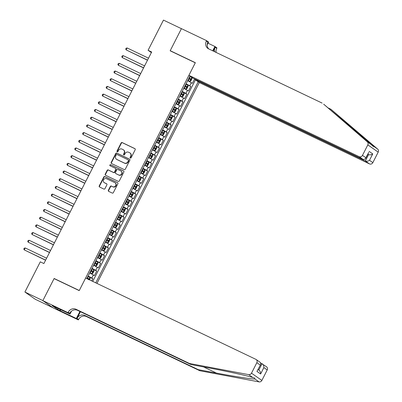 <?xml version="1.0" encoding="UTF-8"?>
<svg xmlns="http://www.w3.org/2000/svg" width="402" height="402" viewBox="0 0 402 402"><rect width="100%" height="100%" fill="white"/><g stroke="black" fill="none" stroke-linecap="round" stroke-linejoin="round"><path stroke-width="0.6" d="M130.359 158.041A0.593 0.548 -55 0 0 131.122 157.75L135.208 149.73A0.849 0.779 -55 0 0 134.886 148.634L122.198 142.569A0.849 0.779 -55 0 0 121.108 142.991L117.022 151.011A0.593 0.548 -55 0 0 117.243 151.775A0.593 0.548 -55 0 0 118.007 151.484L118.535 150.443A2.719 2.497 -55 0 1 122.022 149.107L123.082 149.614A2.719 2.497 -55 0 1 124.107 153.107L123.575 154.147A0.593 0.548 -55 0 0 123.801 154.911A0.593 0.548 -55 0 0 124.565 154.619L125.092 153.579A2.719 2.497 -55 0 1 128.58 152.242L129.635 152.745A2.719 2.497 -55 0 1 130.66 156.242L130.132 157.277A0.593 0.548 -55 0 0 130.359 158.041M108.364 190.277A0.849 0.779 -55 0 0 108.686 191.372L112.248 193.071A0.849 0.779 -55 0 0 113.334 192.653L117.876 183.744A0.849 0.779 -55 0 0 117.555 182.649L104.867 176.589A0.849 0.779 -55 0 0 103.776 177.006L99.239 185.915A0.849 0.779 -55 0 0 99.555 187.005L103.857 189.061A0.849 0.779 -55 0 0 104.947 188.644L106.892 184.83A0.849 0.779 -55 0 0 106.57 183.739L104.435 182.719A2.271 2.085 -55 0 1 103.666 179.649A2.271 2.085 -55 0 1 106.495 178.679L114.851 182.674A2.271 2.085 -55 0 1 115.62 185.744A2.271 2.085 -55 0 1 112.791 186.714L111.399 186.046A0.849 0.779 -55 0 0 110.309 186.463L108.364 190.277L108.646 190.473A0.849 0.779 -55 0 0 108.741 191.397M54.783 278.943L54.134 278.491L42.868 300.606L24.909 292.028L35.281 299.284L52.999 307.756M54.134 278.491L79.274 290.505L195.292 62.807L170.152 50.798L181.418 28.683L163.463 20.1L148.082 50.29L151.373 52.597M24.909 292.028L40.295 261.833L43.883 263.551L151.67 52.009L148.082 50.29M124.213 169.589A0.849 0.779 -55 0 0 125.303 169.172L129.841 160.262A0.849 0.779 -55 0 0 129.519 159.167L116.831 153.107A0.849 0.779 -55 0 0 115.741 153.524L111.203 162.433A0.849 0.779 -55 0 0 111.52 163.524L124.213 169.589M123.856 172.001L119.319 180.91A0.849 0.779 -55 0 1 118.228 181.332L105.54 175.267A0.849 0.779 -55 0 1 105.218 174.172L107.163 170.363A0.849 0.779 -55 0 1 108.254 169.94L113.399 172.403A0.849 0.779 -55 0 0 114.49 171.986L115.776 169.453A0.849 0.779 -55 0 0 115.454 168.363L110.098 165.8A0.593 0.548 -55 0 1 109.897 164.996A0.593 0.548 -55 0 1 110.635 164.745L123.54 170.91A0.849 0.779 -55 0 1 123.856 172.001M91.721 280.908L92.827 278.747L87.937 276.41M88.133 276.028L91.802 278.028L93.37 274.953L94.395 275.666L96.746 271.054L91.857 268.717M92.053 268.335L95.721 270.335L97.289 267.26L98.314 267.973L100.666 263.36L95.776 261.024M95.972 260.642L99.641 262.642L101.209 259.566L102.234 260.285L104.585 255.667L99.696 253.33M99.892 252.948L103.56 254.953L105.128 251.873L106.153 252.592L108.505 247.974L103.615 245.642M103.811 245.26L107.48 247.26L109.048 244.18L110.073 244.898L112.424 240.285L107.535 237.949M107.731 237.567L111.399 239.567L112.967 236.492L113.992 237.205L116.344 232.592L111.454 230.256M111.65 229.874L115.319 231.874L116.887 228.798L117.912 229.512L120.263 224.899L115.374 222.562M115.57 222.18L119.238 224.18L120.806 221.105L121.826 221.824L124.178 217.206L119.293 214.869M119.489 214.487L123.158 216.492L124.726 213.412L125.746 214.13L128.097 209.512L123.213 207.176M123.409 206.794L127.077 208.799L128.645 205.718L129.665 206.437L132.017 201.819L127.132 199.487M127.328 199.106L130.997 201.106L132.565 198.03L133.585 198.744L135.936 194.131L131.052 191.794M131.248 191.412L134.916 193.412L136.484 190.337L137.504 191.05L139.856 186.438L134.971 184.101M135.167 183.719L138.836 185.719L140.404 182.644L141.424 183.357L143.775 178.744L138.891 176.408M139.087 176.026L142.755 178.026L144.323 174.95L145.343 175.669L147.695 171.051L142.81 168.714M143.006 168.332L146.675 170.337L148.243 167.257L149.263 167.976L151.614 163.358L146.73 161.026M146.926 160.644L150.594 162.644L152.162 159.564L153.182 160.282L155.534 155.664L150.649 153.333M150.845 152.951L154.514 154.951L156.082 151.876L157.102 152.589L159.453 147.976L154.569 145.64M154.765 145.258L158.433 147.258L160.001 144.182L161.021 144.896L163.373 140.283L158.488 137.946M158.684 137.564L162.353 139.564L163.921 136.489L164.941 137.208L167.292 132.59L162.408 130.253M162.604 129.871L166.272 131.876L167.84 128.796L168.86 129.514L171.212 124.896L166.327 122.56M166.523 122.178L170.192 124.183L171.76 121.102L172.78 121.821L175.131 117.203L170.247 114.871M170.443 114.49L174.111 116.49L175.679 113.414L176.699 114.128L179.051 109.515L174.166 107.178M174.362 106.796L178.031 108.796L179.599 105.721L180.619 106.435L182.97 101.822L178.086 99.485M178.282 99.103L181.95 101.103L183.518 98.028L184.538 98.741L186.89 94.128L182.005 91.792M182.201 91.41L185.87 93.41L187.438 90.334L188.458 91.053L190.809 86.435L186.116 83.716M185.925 84.098L190.809 86.435M96.957 283.41L199.291 82.571L369.513 163.91L365.323 160.976L368.579 154.594L367.89 154.112M95.761 282.837L198.196 81.802M190.015 76.073L86.837 278.571M194.618 78.963L192.377 83.36L187.684 80.641M185.87 93.41L186.89 94.128M181.95 101.103L182.97 101.822M178.031 108.796L179.051 109.515M174.111 116.49L175.131 117.203M170.192 124.183L171.212 124.896M166.272 131.876L167.292 132.59M162.353 139.564L163.373 140.283M158.433 147.258L159.453 147.976M154.514 154.951L155.534 155.664M150.594 162.644L151.614 163.358M146.675 170.337L147.695 171.051M142.755 178.026L143.775 178.744M138.836 185.719L139.856 186.438M134.916 193.412L135.936 194.131M130.997 201.106L132.017 201.819M127.077 208.799L128.097 209.512M123.158 216.492L124.178 217.206M119.238 224.18L120.263 224.899M115.319 231.874L116.344 232.592M111.399 239.567L112.424 240.285M107.48 247.26L108.505 247.974M103.56 254.953L104.585 255.667M99.641 262.642L100.666 263.36M95.721 270.335L96.746 271.054M91.802 278.028L92.827 278.747M92.746 281.4L195.432 79.867M189.844 76.41L191.88 77.38M187.438 90.334L183.764 88.334M183.518 98.028L179.85 96.028M179.599 105.721L175.93 103.716M175.679 113.414L172.011 111.409M171.76 121.102L168.091 119.103M167.84 128.796L164.172 126.796M163.921 136.489L160.252 134.489M160.001 144.182L156.333 142.182M156.082 151.876L152.413 149.871M152.162 159.564L148.494 157.564M148.243 167.257L144.574 165.257M144.323 174.95L140.655 172.95M140.404 182.644L136.735 180.644M136.484 190.337L132.816 188.332M132.565 198.03L128.896 196.025M128.645 205.718L124.977 203.719M124.726 213.412L121.057 211.412M120.806 221.105L117.138 219.105M116.887 228.798L113.218 226.798M112.967 236.492L109.299 234.487M109.048 244.18L105.379 242.18M105.128 251.873L101.46 249.873M101.209 259.566L97.54 257.566M97.289 267.26L93.621 265.26M93.37 274.953L89.701 272.948M130.444 158.076A0.593 0.548 -55 0 1 130.414 157.473L130.941 156.438A2.719 2.497 -55 0 0 130.243 153.132L129.967 152.936M123.409 149.805L123.69 150.001A2.719 2.497 -55 0 1 124.384 153.303L123.856 154.343A0.593 0.548 -55 0 0 123.886 154.941M135.112 148.805L122.479 142.77A0.849 0.779 -55 0 0 121.389 143.187L117.299 151.207A0.593 0.548 -55 0 0 117.329 151.81M129.745 159.338L117.113 153.303A0.849 0.779 -55 0 0 116.022 153.72L111.48 162.629A0.849 0.779 -55 0 0 111.575 163.549M128.429 160.619A0.593 0.548 -55 0 0 128.208 159.855L117.067 154.534A0.593 0.548 -55 0 0 116.304 154.825L115.746 155.921A2.719 2.497 -55 0 0 116.771 159.413L124.384 163.051A2.719 2.497 -55 0 0 127.871 161.715L128.429 160.619L128.71 160.815A0.593 0.548 -55 0 0 128.484 160.051M116.444 159.222L116.726 159.418A2.719 2.497 -55 0 0 117.052 159.609L116.771 159.413M128.71 160.815L128.153 161.911A2.719 2.497 -55 0 1 124.665 163.247L117.052 159.609M115.56 168.423L115.836 168.619A0.849 0.779 -55 0 1 116.057 169.649L114.766 172.182A0.849 0.779 -55 0 1 113.676 172.599L108.53 170.136A0.849 0.779 -55 0 0 107.44 170.559L105.5 174.373A0.849 0.779 -55 0 0 105.59 175.292M123.766 171.081L110.917 164.941A0.593 0.548 -55 0 0 110.193 165.85M118.736 174.955A2.271 2.085 -55 0 0 121.067 171.076A2.271 2.085 -55 0 0 120.796 170.915L117.851 169.508A0.849 0.779 -55 0 0 116.761 169.925L115.474 172.453A0.849 0.779 -55 0 0 115.796 173.548L119.017 175.151A2.271 2.085 -55 0 0 121.349 171.272L121.067 171.076M115.882 173.609A0.849 0.779 -55 0 0 116.072 173.744L115.796 173.548M119.017 175.151L116.072 173.744M115.123 182.83L115.404 183.026A2.271 2.085 -55 0 1 113.073 186.91L111.681 186.242A0.849 0.779 -55 0 0 110.59 186.659L108.646 190.473M104.163 182.558L104.445 182.754A2.271 2.085 -55 0 0 104.716 182.915L104.435 182.719M106.796 183.91L104.716 182.915M117.781 182.82L105.148 176.785A0.849 0.779 -55 0 0 104.058 177.202L99.515 186.111A0.849 0.779 -55 0 0 99.611 187.03M187.834 80.345L189.865 81.395L190.814 81.018L191.99 78.712L191.824 77.551L189.829 76.44M189.865 81.395L187.87 80.284M148.524 58.179L127.122 47.954L126.143 49.878L147.484 60.23M188.613 78.822L190.307 79.742L190.779 78.822L189.081 77.903M189.051 77.963L189.744 78.325L189.277 79.249M127.122 47.954L126.102 48.23L125.71 49.004L126.143 49.878L147.544 60.104M322.128 103.093L208.648 48.863A6.055 5.563 125 0 1 207.919 48.441A6.055 5.563 125 0 1 206.362 41.079L206.578 40.652L181.438 28.642L170.212 50.682L195.347 62.692L188.92 75.31L359.142 156.649A2.593 2.382 -55 0 0 362.473 155.373L367.825 144.871A2.593 2.382 -55 0 0 367.327 141.851L323.665 104.168L371.428 144.72C373.031 146.378 373.754 146.881 373.594 146.238L330.962 109.279L327.937 107.831M373.352 146.469L373.594 146.238L377.694 149.107L330.962 109.279M195.282 79.279L195.101 79.636L365.323 160.976C366.75 161.488 368.142 161.257 369.493 160.287L372.845 162.634L378.192 152.132L367.825 144.871M195.101 79.636L199.291 82.571M170.212 50.682L170.855 51.134M208.035 43.205L214.914 46.491L216.944 47.913L216.728 48.335A6.055 5.563 125 0 0 216.165 52.456M206.578 40.652L208.608 42.079L207.201 44.843M188.92 75.31L193.111 78.244L363.333 159.584L359.142 156.649M213.256 51.069L215.196 47.265L216.728 48.335M212.713 50.808L214.914 46.491M377.694 149.107A2.593 2.382 125 0 1 378.192 152.132M372.845 162.634A2.593 2.382 125 0 1 369.513 163.91M208.733 48.908A6.055 5.563 125 0 1 207.894 42.15L206.362 41.079M214.728 51.773A6.055 5.563 125 0 1 215.196 47.265M367.83 154.237L368.579 154.594C370.006 155.107 371.393 154.876 372.749 153.906L369.493 160.287M362.473 155.373L365.825 157.72L365.518 158.77L363.333 159.584M365.825 157.72L368.775 152.383L365.518 158.77M199.824 370.739L198.292 369.664L216.462 373.086C233.904 376.413 252.094 379.217 254.984 379.031L254.702 378.066L252.813 377.513C247.069 375.699 226.452 371.197 209.161 367.976L190.99 364.554L77.506 310.324A6.055 5.563 -55 0 0 69.737 313.309L68.199 312.233L67.983 312.656L42.848 300.646L54.074 278.606L79.214 290.616L85.641 278.003L255.868 359.343A2.593 2.382 -55 0 1 256.843 362.684L251.496 373.182L261.863 380.443A2.593 2.382 125 0 1 259.084 381.9L199.824 370.739L86.34 316.51A6.055 5.563 -55 0 0 78.571 319.495L78.355 319.917L53.215 307.907L42.848 300.646M190.99 364.554L189.453 363.478L75.973 309.254A6.055 5.563 -55 0 0 68.199 312.233M80.445 311.731L77.033 318.419A6.055 5.563 -55 0 1 84.807 315.439L198.292 369.664M260.908 363.127L266.546 366.785A2.593 2.382 125 0 1 267.214 369.94L261.863 380.443M252.813 377.513L248.712 374.639L189.453 363.478M60.808 309.681L60.235 310.806L59.787 310.495L60.32 309.445M54.416 306.625L52.22 305.676L57.632 309.465L59.787 310.495M54.376 306.706L70.018 314.078L67.983 312.656M78.355 319.917L76.325 318.495L79.903 311.47M60.235 310.806L76.325 318.495M71.516 311.133L70.018 314.078M248.712 374.639A2.593 2.382 -55 0 0 251.496 373.182M57.632 309.465L58.164 308.414M267.214 369.94L263.863 367.599C263.928 365.785 263.325 364.478 262.044 363.669L258.808 370.031M263.863 367.599L260.612 373.981C260.677 372.172 260.069 370.86 258.793 370.056M260.612 373.981L256.943 371.413L260.813 364.272L260.36 362.453L256.18 359.529M256.943 371.413L260.813 364.272M183.915 88.038L185.945 89.088L186.895 88.711L188.071 86.405L187.905 85.239L185.91 84.134M185.945 89.088L183.95 87.978M144.604 65.873L123.203 55.647L122.223 57.571L143.564 67.923M184.694 86.515L186.387 87.435L186.86 86.51L185.161 85.596M185.131 85.651L185.824 86.018L185.357 86.943M123.203 55.647L122.183 55.923L121.791 56.692L122.223 57.571L143.625 67.797M179.995 95.731L182.026 96.781L182.975 96.405L184.151 94.093L183.985 92.932L181.99 91.822M182.026 96.781L180.031 95.671M140.685 73.566L119.283 63.34L118.304 65.26L139.645 75.616M180.774 94.209L182.468 95.128L182.94 94.204L181.242 93.284M181.212 93.344L181.905 93.711L181.438 94.636M119.283 63.34L118.263 63.616L117.871 64.385L118.304 65.26L139.705 75.491M176.076 103.425L178.106 104.47L179.056 104.093L180.232 101.786L180.066 100.626L178.071 99.515M178.106 104.47L176.111 103.364M136.765 81.259L115.364 71.033L114.384 72.953L135.725 83.309M176.855 101.902L178.548 102.822L179.021 101.897L177.322 100.977M177.292 101.038L177.985 101.404L177.518 102.329M115.364 71.033L114.344 71.31L113.952 72.079L114.384 72.953L135.786 83.184M172.156 111.113L174.187 112.163L175.136 111.786L176.312 109.48L176.146 108.319L174.151 107.208M174.187 112.163L172.192 111.058M132.846 88.953L111.444 78.722L110.465 80.646L131.806 90.998M172.935 109.595L174.629 110.515L175.101 109.59L173.403 108.671M173.373 108.731L174.066 109.098L173.599 110.017M111.444 78.722L110.424 79.003L110.032 79.772L110.465 80.646L131.866 90.872M168.237 118.806L170.267 119.856L171.217 119.479L172.393 117.173L172.227 116.012L170.232 114.902M170.267 119.856L168.272 118.746M128.926 96.646L107.525 86.415L106.545 88.34L127.886 98.691M169.016 117.283L170.709 118.203L171.182 117.283L169.483 116.364M169.453 116.424L170.147 116.786L169.679 117.711M107.525 86.415L106.505 86.696L106.113 87.465L106.545 88.34L127.947 98.565M164.317 126.499L166.348 127.55L167.297 127.173L168.473 124.866L168.307 123.7L166.312 122.595M166.348 127.55L164.353 126.439M125.007 104.334L103.605 94.108L102.626 96.033L123.967 106.384M165.096 124.977L166.79 125.896L167.262 124.977L165.564 124.057M165.534 124.117L166.227 124.479L165.76 125.404M103.605 94.108L102.585 94.385L102.193 95.153L102.626 96.033L124.027 106.259M160.398 134.193L162.428 135.243L163.378 134.866L164.554 132.554L164.388 131.394L162.393 130.288M162.428 135.243L160.433 134.132M121.087 112.027L99.686 101.801L98.706 103.726L120.047 114.078M161.177 132.67L162.89 133.6L163.343 132.665L161.644 131.745M161.614 131.806L162.307 132.173L161.84 133.097M99.686 101.801L98.666 102.078L98.274 102.847L98.706 103.726L120.108 113.952M156.478 141.886L158.509 142.931L159.458 142.559L160.634 140.248L160.468 139.087L158.473 137.976M158.509 142.931L156.514 141.826M117.168 119.721L95.766 109.495L94.787 111.414L116.128 121.771M157.257 140.363L158.956 141.283L159.423 140.358L157.725 139.439M157.695 139.499L158.388 139.866L157.921 140.79M95.766 109.495L94.746 109.771L94.354 110.54L94.787 111.414L116.188 121.645M152.564 149.579L154.589 150.624L155.539 150.247L156.715 147.941L156.549 146.78L154.554 145.67M154.589 150.624L152.594 149.519M113.248 127.414L91.847 117.188L90.867 119.108L112.208 129.464M153.338 148.057L155.036 148.976L155.504 148.052L153.805 147.132M153.775 147.192L154.468 147.559L154.001 148.479M91.847 117.188L90.827 117.464L90.435 118.233L90.867 119.108L112.269 129.338M148.645 157.267L150.67 158.318L151.619 157.941L152.795 155.634L152.629 154.474L150.634 153.363M150.67 158.318L148.675 157.207M109.329 135.107L87.927 124.876L86.948 126.801L108.289 137.152M149.418 155.75L151.137 156.679L151.584 155.745L149.886 154.825M149.856 154.886L150.549 155.252L150.082 156.172M87.927 124.876L86.912 125.158L86.52 125.926L86.948 126.801L108.349 137.027M144.725 164.961L146.75 166.011L147.7 165.634L148.876 163.328L148.71 162.167L146.715 161.056M146.75 166.011L144.755 164.9M105.409 142.8L84.008 132.57L83.028 134.494L104.369 144.846M145.499 163.438L147.217 164.373L147.665 163.438L145.966 162.519M145.936 162.579L146.629 162.941L146.162 163.865M84.008 132.57L82.993 132.846L82.601 133.62L83.028 134.494L104.43 144.72M140.806 172.654L142.831 173.704L143.78 173.327L144.956 171.021L144.79 169.855L142.795 168.75M142.831 173.704L140.836 172.594M101.49 150.489L80.088 140.263L79.109 142.187L100.45 152.539M141.579 171.131L143.298 172.061L143.745 171.131L142.047 170.212M142.017 170.267L142.71 170.634L142.243 171.559M80.088 140.263L79.073 140.539L78.681 141.308L79.109 142.187L100.51 152.413M136.886 180.347L138.911 181.397L139.861 181.021L141.037 178.709L140.871 177.548L138.876 176.443M138.911 181.397L136.916 180.287M97.57 158.182L76.169 147.956L75.189 149.881L96.53 160.232M137.66 178.825L139.378 179.754L139.826 178.82L138.127 177.9M138.097 177.96L138.79 178.327L138.323 179.252M76.169 147.956L75.154 148.232L74.762 149.001L75.189 149.881L96.591 160.107M132.967 188.041L135.017 189.081L135.941 188.709L137.117 186.402L136.951 185.242L134.956 184.131M134.992 189.086L132.997 187.98M93.651 165.875L72.249 155.649L71.27 157.569L92.611 167.925M133.74 186.518L135.439 187.438L135.906 186.513L134.208 185.593M134.178 185.654L134.871 186.02L134.404 186.945M72.249 155.649L71.234 155.926L70.842 156.695L71.27 157.569L92.671 167.8M129.047 195.734L131.072 196.779L132.022 196.402L133.198 194.096L133.032 192.935L131.037 191.824M131.072 196.779L129.077 195.673M89.731 173.569L68.33 163.338L67.35 165.262L88.691 175.614M129.821 194.211L131.519 195.131L131.987 194.206L130.288 193.287M130.258 193.347L130.952 193.714L130.484 194.633M68.33 163.338L67.315 163.619L66.923 164.388L67.35 165.262L88.752 175.493M125.128 203.422L127.153 204.472L128.102 204.095L129.278 201.789L129.112 200.628L127.117 199.518M127.153 204.472L125.158 203.362M85.812 181.262L64.41 171.031L63.431 172.955L84.772 183.307M125.901 201.904L127.62 202.834L128.067 201.899L126.369 200.98M126.339 201.04L127.032 201.407L126.565 202.327M64.41 171.031L63.395 171.312L63.003 172.081L63.431 172.955L84.832 183.181M121.208 211.115L123.233 212.166L124.183 211.789L125.359 209.482L125.193 208.316L123.198 207.211M123.233 212.166L121.238 211.055M81.892 188.95L60.491 178.724L59.511 180.649L80.852 191M121.982 209.593L123.7 210.522L124.148 209.593L122.449 208.673M122.419 208.733L123.118 209.095L122.645 210.02M60.491 178.724L59.476 179.001L59.084 179.774L59.511 180.649L80.913 190.875M117.289 218.809L119.314 219.859L120.263 219.482L121.439 217.175L121.273 216.01L119.278 214.904M119.314 219.859L117.319 218.748M77.973 196.643L56.571 186.417L55.592 188.342L76.933 198.694M118.062 217.286L119.781 218.216L120.228 217.281L118.53 216.361M118.5 216.422L119.198 216.789L118.726 217.713M56.571 186.417L55.556 186.694L55.164 187.463L55.592 188.342L76.993 198.568M113.369 226.502L115.394 227.552L116.344 227.175L117.52 224.864L117.354 223.703L115.359 222.592M115.394 227.552L113.399 226.442M74.053 204.337L52.652 194.111L51.672 196.03L73.013 206.387M114.143 224.979L115.861 225.909L116.309 224.974L114.61 224.055M114.58 224.115L115.279 224.482L114.806 225.406M52.652 194.111L51.637 194.387L51.245 195.156L51.672 196.03L73.074 206.261M109.45 234.195L111.5 235.235L112.424 234.863L113.6 232.557L113.434 231.396L111.439 230.286M111.475 235.24L109.48 234.135M70.134 212.03L48.732 201.804L47.753 203.724L69.094 214.08M110.223 232.673L111.922 233.592L112.389 232.668L110.691 231.748M110.661 231.808L111.359 232.175L110.887 233.1M48.732 201.804L47.717 202.08L47.325 202.849L47.753 203.724L69.154 213.954M105.53 241.883L107.555 242.934L108.505 242.557L109.681 240.25L109.515 239.089L107.52 237.979M107.555 242.934L105.56 241.823M66.214 219.723L44.813 209.492L43.833 211.417L65.174 221.768M106.304 240.366L108.002 241.285L108.47 240.361L106.771 239.441M106.741 239.502L107.44 239.868L106.967 240.788M44.813 209.492L43.798 209.774L43.406 210.542L43.833 211.417L65.235 221.643M101.611 249.577L103.636 250.627L104.585 250.25L105.761 247.944L105.595 246.783L103.6 245.672M103.636 250.627L101.641 249.516M62.295 227.416L40.893 217.186L39.914 219.11L61.255 229.462M102.384 248.054L104.083 248.974L104.55 248.054L102.852 247.135M102.822 247.195L103.52 247.557L103.048 248.481M40.893 217.186L39.878 217.467L39.486 218.236L39.914 219.11L61.315 229.336M97.691 257.27L99.716 258.32L100.666 257.943L101.842 255.637L101.676 254.471L99.681 253.366M99.716 258.32L97.721 257.21M58.375 235.105L36.974 224.879L35.994 226.803L57.335 237.155M98.465 255.747L100.183 256.677L100.631 255.747L98.932 254.828M98.902 254.888L99.601 255.25L99.128 256.174M36.974 224.879L35.959 225.155L35.567 225.924L35.994 226.803L57.396 237.029M93.772 264.963L95.797 266.013L96.746 265.637L97.922 263.325L97.756 262.164L95.761 261.059M95.797 266.013L93.802 264.903M54.456 242.798L33.054 232.572L32.075 234.497L53.416 244.848M94.545 263.441L96.264 264.37L96.711 263.436L95.018 262.516M94.983 262.576L95.681 262.943L95.209 263.868M33.054 232.572L32.039 232.848L31.647 233.617L32.075 234.497L53.476 244.723M89.852 272.656L91.877 273.702L92.827 273.33L94.003 271.018L93.837 269.858L91.842 268.747M91.877 273.702L89.882 272.596M50.536 250.491L29.135 240.265L28.155 242.185L49.496 252.541M90.626 271.134L92.344 272.064L92.792 271.129L91.098 270.209M91.063 270.27L91.762 270.636L91.289 271.561M29.135 240.265L28.12 240.542L27.728 241.311L28.155 242.185L49.557 252.416M89.505 279.847L90.083 278.712L89.917 277.551L87.922 276.44M46.617 258.184L25.215 247.959L24.236 249.878L45.577 260.23M88.405 279.747L88.872 278.822L87.179 277.903M87.144 277.963L87.842 278.33L87.953 278.983M25.215 247.959L24.2 248.235L23.808 249.004L24.236 249.878L45.637 260.109M189.789 85.721L191.357 82.641M130.941 156.438L130.66 156.242M123.856 154.343L123.575 154.147M124.384 153.303L124.107 153.107M117.299 151.207L117.022 151.011M121.389 143.187L121.108 142.991M122.479 142.77L122.198 142.569M130.414 157.473L130.132 157.277M111.48 162.629L111.203 162.433M116.022 153.72L115.741 153.524M117.113 153.303L116.831 153.107M124.665 163.247L124.384 163.051M128.153 161.911L127.871 161.715M105.5 174.373L105.218 174.172M107.44 170.559L107.163 170.363M108.53 170.136L108.254 169.94M113.676 172.599L113.399 172.403M114.766 172.182L114.49 171.986M116.057 169.649L115.776 169.453M110.917 164.941L110.635 164.745M110.59 186.659L110.309 186.463M111.681 186.242L111.399 186.046M113.073 186.91L112.791 186.714M99.515 186.111L99.239 185.915M104.058 177.202L103.776 177.006M105.148 176.785L104.867 176.589M189.885 81.385L191.829 77.576M189.382 78.053L190.126 76.591M188.166 80.44L188.91 78.978M189.744 78.325L190.779 78.822M344.821 121.163L341.811 119.726M369.076 151.333L372.749 153.906M367.327 141.851L371.428 144.72M216.462 373.086L203.553 366.92M77.506 310.324L75.973 309.254M84.807 315.439L86.34 316.51M260.194 365.026L256.843 362.684M259.084 381.9L254.984 379.031M77.033 318.419L78.571 319.495M185.965 89.078L187.91 85.269M185.463 85.747L186.206 84.284M184.247 88.133L184.99 86.671M185.824 86.018L186.86 86.51M182.051 96.771L183.99 92.962M181.543 93.44L182.287 91.978M180.327 95.822L181.071 94.364M181.905 93.711L182.94 94.204M178.131 104.465L180.071 100.656M177.624 101.133L178.367 99.671M176.408 103.515L177.151 102.053M177.985 101.404L179.021 101.897M174.212 112.153L176.151 108.349M173.704 108.821L174.448 107.364M172.488 111.208L173.232 109.746M174.066 109.098L175.101 109.59M170.292 119.846L172.232 116.037M169.785 116.515L170.528 115.052M168.569 118.902L169.312 117.439M170.147 116.786L171.182 117.283M166.373 127.54L168.312 123.731M165.865 124.208L166.609 122.746M164.649 126.595L165.393 125.133M166.227 124.479L167.262 124.977M162.453 135.233L164.393 131.424M161.946 131.901L162.689 130.439M160.73 134.283L161.473 132.826M162.307 132.173L163.343 132.665M158.534 142.926L160.473 139.117M158.026 139.594L158.77 138.132M156.81 141.976L157.554 140.514M158.388 139.866L159.423 140.358M154.614 150.614L156.554 146.81M154.107 147.288L154.85 145.825M152.891 149.67L153.634 148.207M154.468 147.559L155.504 148.052M150.695 158.308L152.634 154.504M150.187 154.976L150.931 153.519M148.971 157.363L149.715 155.901M150.549 155.252L151.584 155.745M146.775 166.001L148.715 162.192M146.268 162.669L147.011 161.207M145.052 165.056L145.795 163.594M146.629 162.941L147.665 163.438M142.856 173.694L144.795 169.885M142.348 170.363L143.092 168.9M141.132 172.749L141.876 171.287M142.71 170.634L143.745 171.131M138.936 181.387L140.876 177.578M138.429 178.056L139.172 176.594M137.213 180.438L137.956 178.98M138.79 178.327L139.826 178.82M135.017 189.081L136.956 185.272M134.509 185.749L135.253 184.287M133.293 188.131L134.037 186.669M134.871 186.02L135.906 186.513M131.097 196.769L133.037 192.965M130.59 193.442L131.333 191.98M129.374 195.824L130.117 194.362M130.952 193.714L131.987 194.206M127.178 204.462L129.117 200.653M126.67 201.131L127.414 199.668M125.454 203.518L126.198 202.055M127.032 201.407L128.067 201.899M123.258 212.155L125.198 208.347M122.751 208.824L123.494 207.362M121.535 211.211L122.278 209.749M123.118 209.095L124.148 209.593M119.339 219.849L121.278 216.04M118.831 216.517L119.575 215.055M117.615 218.904L118.359 217.442M119.198 216.789L120.228 217.281M115.419 227.542L117.359 223.733M114.912 224.21L115.655 222.748M113.696 226.592L114.439 225.13M115.279 224.482L116.309 224.974M111.5 235.235L113.439 231.426M110.992 231.904L111.736 230.441M109.776 234.286L110.52 232.823M111.359 232.175L112.389 232.668M107.58 242.924L109.52 239.12M107.073 239.592L107.816 238.135M105.857 241.979L106.6 240.517M107.44 239.868L108.47 240.361M103.661 250.617L105.6 246.808M103.153 247.285L103.897 245.823M101.937 249.672L102.681 248.21M103.52 247.557L104.55 248.054M99.741 258.31L101.681 254.501M99.234 254.979L99.977 253.516M98.018 257.365L98.761 255.903M99.601 255.25L100.631 255.747M95.822 266.003L97.761 262.194M95.314 262.672L96.058 261.21M94.098 265.054L94.842 263.596M95.681 262.943L96.711 263.436M91.902 273.697L93.842 269.888M91.395 270.365L92.138 268.903M90.179 272.747L90.922 271.285M91.762 270.636L92.792 271.129M88.912 279.566L89.922 277.581M87.475 278.058L88.219 276.596M87.842 278.33L88.872 278.822M128.56 160.091L128.278 159.895M115.972 173.684L115.691 173.488M258.124 369.549L259.114 370.247"/></g></svg>
